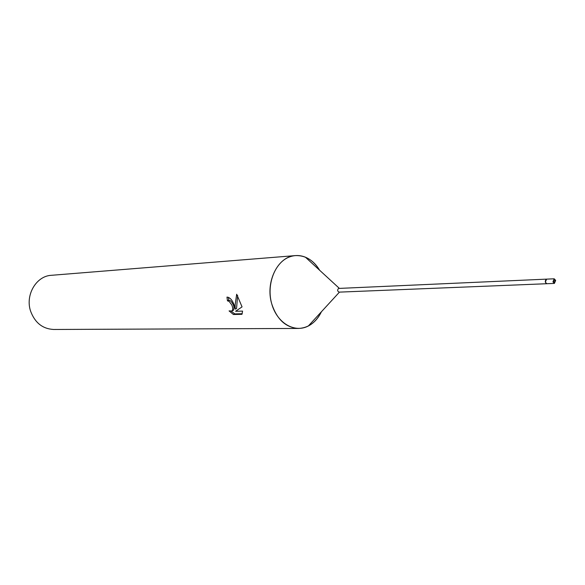 <?xml version="1.0" encoding="UTF-8"?>
<svg xmlns="http://www.w3.org/2000/svg" width="585" height="585" viewBox="0 0 585 585"><rect width="100%" height="100%" fill="white"/><g stroke="black" fill="none" stroke-linecap="round" stroke-linejoin="round"><path stroke-width="0.88" d="M546.2 279.242C544.84 281.166 545.037 282.665 546.807 283.718L339.11 292.134C337.399 291.272 337.216 290.036 338.547 288.434L546.609 279.133L545.359 282.145L546.807 283.718L554.397 283.411L555.662 280.383L554.2 278.796L552.949 281.824L554.397 283.411M295.403 255.601C305.333 255.236 313.414 260.128 319.644 270.27C315.937 263.996 311.191 259.638 305.414 257.195C299.864 254.98 294.328 254.987 288.793 257.217C274.606 262.914 266.358 284.961 271.718 303.776C276.873 322.679 293.955 333.026 307.673 326.328L308.332 326.006C313.882 323.081 318.24 318.335 321.406 311.776C316.054 322.401 308.419 327.958 298.496 328.441L53.659 329.472C42.646 328.88 34.968 322.796 30.625 311.227C25.016 295.067 36.263 275.952 51.363 275.308L295.403 255.601C278.021 256.193 265.063 281.882 271.718 303.776C276.873 319.425 285.794 327.651 298.496 328.441M228.413 297.326L228.808 300.259L227.47 300.836L226.973 297.092C229.942 297.407 232.325 300.025 234.11 304.939L235.207 309.143L235.133 304.902L236.676 294.211L242.058 306.876L235.601 311.271L242.578 311.103M242.57 311.103L241.971 314.328L233.422 314.503L229.064 310.906L231.967 310.986C232.991 309.765 232.94 307.776 231.821 305.004L229.13 301.37L227.47 300.836M228.808 300.259L230.468 300.792C233.722 304.229 234.673 307.425 233.32 310.394L232.42 310.789M231.36 311.315L234.812 313.889L242.219 313.736M234.812 313.889L233.422 314.503M237.627 295.476L236.545 308.551L235.207 309.143M555.121 280.668L554.244 279.718L553.49 281.539L554.361 282.489L555.121 280.668M554.2 278.796L546.609 279.133L545.352 282.145M231.967 310.986L233.32 310.394M339.293 288.317L305.414 257.195M339.454 292.12L308.332 326.006"/></g></svg>
